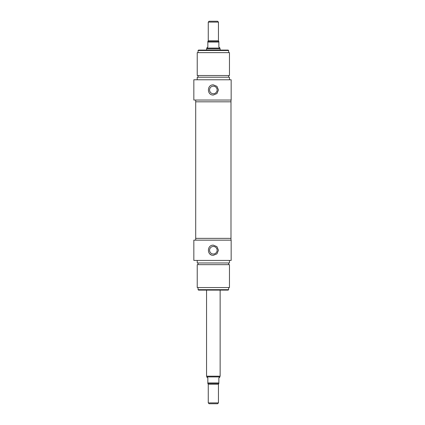 <?xml version="1.0" encoding="UTF-8"?>
<svg xmlns="http://www.w3.org/2000/svg" width="425" height="425" viewBox="0 0 425 425"><rect width="100%" height="100%" fill="white"/><g stroke="black" fill="none" stroke-linecap="round" stroke-linejoin="round"><path stroke-width="0.64" d="M230.988 100.04L230.988 101.819L195.707 101.819L195.707 238.367L230.988 238.367L195.707 238.367L195.707 240.146M208.261 22.1L218.439 22.1L217.589 21.25L209.105 21.25L208.261 22.1L208.261 40.758L207.836 41.491M218.859 41.491L218.439 40.758L218.439 22.1M218.859 41.602L207.836 41.602L207.836 47.117L206.986 47.605L206.986 48.078L219.709 48.078L219.709 47.605L218.859 47.117L218.859 41.602M206.561 50.086L206.561 48.811L220.134 48.811L220.134 50.086M219.709 48.078L220.134 48.811M218.439 402.9L208.261 402.9L209.105 403.75L217.589 403.75L218.439 402.9L218.439 384.243L218.859 383.509M207.836 383.398L218.859 383.398L218.859 377.883L219.709 377.395L219.709 376.922L206.986 376.922L206.986 377.395L207.836 377.883L207.836 383.398M220.134 290.105L220.134 376.189L206.561 376.189L206.561 290.105M219.709 376.922L220.134 376.189M231.157 79.772L193.843 79.772L193.843 100.04L231.157 100.04L231.157 79.772M197.232 79.772L197.232 77.228L229.463 77.228L229.463 79.772M228.613 75.528L228.613 77.228M229.463 75.528L197.232 75.528L197.232 52.631L229.463 52.631L229.463 75.528M230.988 240.146L230.988 101.819L195.707 101.819L195.707 100.04M213.35 95.035C206.784 95.349 206.784 84.543 213.35 84.857L216.947 86.349L218.439 89.946L216.947 93.548L213.35 95.035M228.613 50.511L228.188 50.086L198.507 50.086L198.082 50.511L228.613 50.511L228.613 52.631M217.127 89.946A3.783 3.783 0 0 0 213.35 86.163A3.783 3.783 0 0 0 209.567 89.946A3.783 3.783 0 0 0 213.35 93.728A3.783 3.783 0 0 0 217.127 89.946M193.843 260.419L231.157 260.419L231.157 240.146L193.843 240.146L193.843 260.419M197.232 260.419L197.232 262.963L229.463 262.963L229.463 260.419M228.613 264.658L228.613 262.963M197.232 264.658L229.463 264.658L229.463 287.56L197.232 287.56L197.232 264.658M213.35 255.329C206.784 255.643 206.784 244.837 213.35 245.151L216.947 246.643L218.439 250.24L216.947 253.837L213.35 255.329M228.613 289.68L198.082 289.68L198.507 290.105L228.188 290.105L228.613 289.68L228.613 287.56M209.567 250.24A3.783 3.783 0 0 1 213.35 246.458A3.783 3.783 0 0 1 217.127 250.24A3.783 3.783 0 0 1 213.35 254.023A3.783 3.783 0 0 1 209.567 250.24M211.395 254.942A5.089 5.089 0 0 1 209.748 253.842M218.439 40.758L208.261 40.758M207.836 42.027L218.859 42.027M208.261 402.9L208.261 384.243L218.439 384.243M218.859 382.973L207.836 382.973M206.986 48.078L206.561 48.811M208.261 384.243L207.836 383.509M206.986 376.922L206.561 376.189M198.082 75.528L198.082 77.228M198.082 50.511L198.082 52.631M198.082 264.658L198.082 262.963M198.082 289.68L198.082 287.56"/></g></svg>
